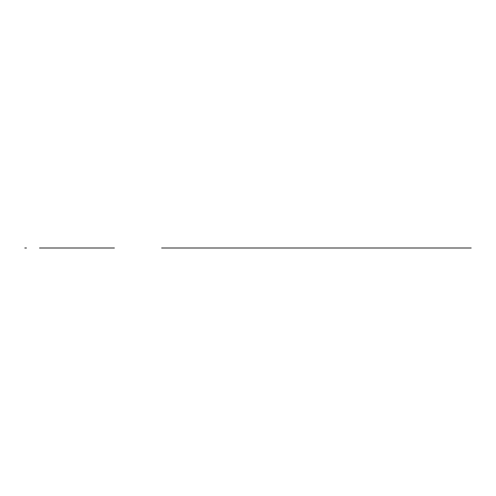 <?xml version="1.0" encoding="UTF-8"?>
<svg xmlns="http://www.w3.org/2000/svg" width="496" height="496" viewBox="0 0 496 496"><rect width="100%" height="100%" fill="white"/><g stroke="black" fill="none" stroke-linecap="round" stroke-linejoin="round"><path stroke-width="0.74" d="M161.653 248L471.2 248M39.506 248L114.39 248L39.506 248M24.8 248L26.468 248L24.8 248"/></g></svg>
